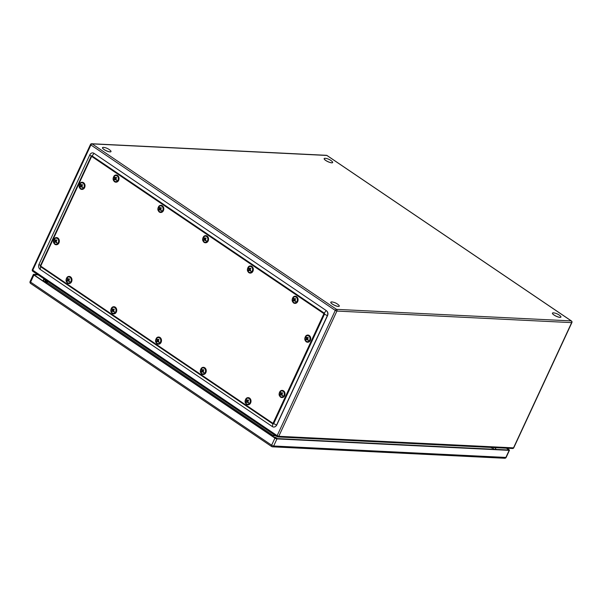 <?xml version="1.0" encoding="UTF-8"?>
<svg xmlns="http://www.w3.org/2000/svg" width="602" height="602" viewBox="0 0 602 602"><rect width="100%" height="100%" fill="white"/><g stroke="black" fill="none" stroke-linecap="round" stroke-linejoin="round"><path stroke-width="0.9" d="M43.382 281.172A2.619 2.137 92.8 0 1 43.63 279.396L43.908 278.801M47.558 281.277A2.619 2.137 92.8 0 1 46.896 282.586M46.234 281.638A1.355 1.106 -87.2 0 0 46.595 280.622M46.504 280.562A1.249 1.016 92.8 0 1 46.181 281.548L46.309 281.698M45.662 281.871A1.249 1.016 92.8 0 1 45.248 281.864M45.902 281.42L46.061 281.322A0.978 0.798 -87.2 0 0 46.264 280.397M45.361 279.787A1.249 1.016 92.8 0 1 44.518 281.849L45.06 281.879A1.249 1.016 -87.2 0 0 46.113 280.291M43.841 281.48A1.249 1.016 92.8 0 1 44.751 279.373L44.638 279.358M43.713 281.029A0.933 0.76 92.8 0 1 45.082 280.171A0.933 0.76 92.8 0 1 43.713 281.029M47.009 282.669A5.049 4.124 92.8 0 0 46.843 282.549A5.049 4.124 92.8 0 0 45.037 281.932L44.458 281.849M46.941 282.029A2.273 1.859 -87.2 0 0 47.302 281.104M47.106 280.968A2.273 1.859 92.8 0 1 46.723 282.014M43.464 281.232A2.273 1.859 92.8 0 1 43.555 279.817M45.963 281.548L46.474 281.54A1.738 1.422 -87.2 0 0 46.693 280.69M37.572 274.512L33.697 274.324A1.58 0.406 -155.1 0 0 33.388 274.414A1.58 0.406 -155.1 0 0 33.908 275.039L274.926 438.113A1.58 0.406 -155.1 0 0 276.958 438.911L509.157 450.356A1.58 0.406 -155.1 0 0 509.465 450.258A1.58 0.406 -155.1 0 0 508.946 449.641L506.861 448.234M506.425 448.212L509.089 450.018L275.949 438.527L33.765 274.662L38.107 274.881M47.784 281.427L47.272 282.534L273.481 435.69L275.806 435.803M274 434.584L273.203 436.668M47.272 282.534L46.203 283.083M275.754 426.224A3.409 2.784 -87.2 0 0 275.927 426.096A3.409 2.784 -87.2 0 0 276.8 424.929L327.586 315.516A3.409 2.784 -87.2 0 0 326.984 311.242A3.409 2.784 -87.2 0 0 326.826 311.099M327.586 315.516L327.353 315.666A3.778 3.085 -87.2 0 0 326.675 310.933A3.778 3.085 -87.2 0 0 326.209 310.542L94.032 153.352A3.778 3.085 -87.2 0 0 89.811 154.849L39.025 264.263A3.778 3.085 -87.2 0 0 40.168 269.387L272.345 426.577A3.778 3.085 -87.2 0 0 275.588 426.374A3.778 3.085 -87.2 0 0 276.559 425.08L276.8 424.929M94.032 153.352L92.083 155.941L324.26 313.13A0.783 0.64 92.8 0 1 324.493 314.191L327.353 315.666L276.559 425.08L273.707 423.605A0.783 0.64 92.8 0 1 272.834 423.921L40.65 266.724L40.168 269.387M324.162 158.627L324.192 158.574A4.673 1.196 -155.1 0 1 325.539 158.341A12.386 12.386 0 0 1 325.614 158.349A12.386 12.386 0 0 1 331.965 161.321A4.673 1.196 -155.1 0 1 332.658 162.502A4.673 1.196 -155.1 0 1 331.273 162.736A4.673 1.196 -155.1 0 1 326.457 160.862A4.673 1.196 -155.1 0 1 324.192 158.574A4.673 1.196 24.9 0 0 324.162 158.627A4.673 1.196 24.9 0 0 326.434 160.915A4.673 1.196 24.9 0 0 331.25 162.788A4.673 1.196 24.9 0 0 332.635 162.563A4.673 1.196 24.9 0 0 332.65 162.532M552.448 313.145A4.673 1.196 24.9 0 0 552.433 313.175A4.673 1.196 24.9 0 0 554.276 315.2A4.673 1.196 24.9 0 0 558.701 317.164A4.673 1.196 24.9 0 0 560.906 317.103A4.673 1.196 24.9 0 0 560.921 317.081M560.236 315.869A4.673 1.196 -155.1 0 1 560.936 317.051A4.673 1.196 -155.1 0 1 558.724 317.103A4.673 1.196 -155.1 0 1 554.299 315.147A4.673 1.196 -155.1 0 1 552.463 313.115A4.673 1.196 -155.1 0 1 553.81 312.889A12.386 12.386 0 0 1 560.236 315.869M102.513 147.678A4.673 1.196 24.9 0 0 102.498 147.708A4.673 1.196 24.9 0 0 104.342 149.732A4.673 1.196 24.9 0 0 108.766 151.696A4.673 1.196 24.9 0 0 110.971 151.636A4.673 1.196 24.9 0 0 110.986 151.614M110.301 150.402A4.673 1.196 -155.1 0 1 111.001 151.584A4.673 1.196 -155.1 0 1 108.789 151.636A4.673 1.196 -155.1 0 1 104.364 149.68A4.673 1.196 -155.1 0 1 102.528 147.648A4.673 1.196 -155.1 0 1 103.875 147.415A12.386 12.386 0 0 1 110.301 150.402M330.784 302.227A4.673 1.196 24.9 0 0 330.769 302.249A4.673 1.196 24.9 0 0 332.613 304.281A4.673 1.196 24.9 0 0 337.037 306.237A4.673 1.196 24.9 0 0 339.242 306.185A4.673 1.196 24.9 0 0 339.257 306.155M338.58 304.951A4.673 1.196 -155.1 0 1 339.272 306.132A4.673 1.196 -155.1 0 1 337.067 306.185A4.673 1.196 -155.1 0 1 332.635 304.221A4.673 1.196 -155.1 0 1 330.799 302.196A4.673 1.196 -155.1 0 1 332.146 301.963A12.386 12.386 0 0 1 338.58 304.951M201.55 368.544A3.033 2.476 -87.2 0 0 201.098 372.804A3.033 2.476 -87.2 0 0 204.575 373.27A3.033 2.476 -87.2 0 0 205.026 369.011A3.033 2.476 -87.2 0 0 201.55 368.544A4.605 2.002 -134 0 0 201.783 369.651A4.327 1.64 147.4 0 0 201.527 369.906A4.59 1.994 46 0 0 201.956 370.809A4.59 1.738 147.4 0 0 201.354 371.547A4.327 1.881 -134 0 0 201.55 371.87A4.327 1.881 -134 0 0 201.76 372.186A4.59 1.738 -32.6 0 1 202.37 371.449A4.59 1.994 -134 0 0 203.1 372.367A4.327 1.64 147.4 0 1 203.356 372.111A4.605 2.002 46 0 0 204.575 373.27M203.356 372.111A4.327 1.64 147.4 0 1 203.634 371.855A4.59 1.994 46 0 1 202.897 370.937A4.59 1.738 -32.6 0 1 203.807 370.215A4.327 1.881 46 0 1 203.393 369.575A4.59 1.738 147.4 0 0 202.49 370.298A4.59 1.994 -134 0 1 202.054 369.395A4.327 1.64 147.4 0 0 201.783 369.651M203.386 372.081L202.37 371.449M202.016 371.855L202.588 370.847L202.204 369.748M202.49 370.298L203.581 369.884M201.836 371.577L201.354 371.547M201.956 370.809L202.588 370.847M202.009 369.937L201.527 369.906M159.101 206.531A3.033 2.476 -87.2 0 0 158.657 210.783A3.033 2.476 -87.2 0 0 162.126 211.249A3.033 2.476 -87.2 0 0 162.578 206.99A3.033 2.476 -87.2 0 0 159.101 206.531M161.14 207.871L160.042 208.284A4.59 1.738 147.4 0 1 160.952 207.562A4.327 1.881 46 0 0 161.359 208.202A4.59 1.738 -32.6 0 0 160.456 208.924A4.59 1.994 46 0 0 161.185 209.842A4.327 1.64 147.4 0 0 160.907 210.098A4.327 1.64 147.4 0 0 160.659 210.354A4.59 1.994 -134 0 1 159.921 209.436A4.59 1.738 -32.6 0 0 159.319 210.173A4.327 1.881 -134 0 1 159.101 209.85A4.327 1.881 -134 0 1 158.905 209.534A4.59 1.738 147.4 0 1 159.515 208.796L160.147 208.826L159.756 207.728M160.042 208.284A4.59 1.994 -134 0 1 159.613 207.381A4.327 1.64 147.4 0 0 159.334 207.637A4.327 1.64 147.4 0 0 159.078 207.893A4.59 1.994 46 0 0 159.515 208.796M160.937 210.068L159.921 209.436M159.568 209.835L160.147 208.826M159.387 209.556L158.905 209.534M159.56 207.916L159.078 207.893M80.322 183.467A3.033 2.476 -87.2 0 0 79.87 187.726A3.033 2.476 -87.2 0 0 83.339 188.185A3.033 2.476 -87.2 0 0 83.791 183.934A3.033 2.476 -87.2 0 0 80.322 183.467M82.354 184.806L81.255 185.22A4.59 1.738 147.4 0 1 82.165 184.498A4.327 1.881 46 0 0 82.572 185.138A4.59 1.738 -32.6 0 0 81.669 185.86A4.59 1.994 46 0 0 82.399 186.778A4.327 1.64 147.4 0 0 82.128 187.034A4.327 1.64 147.4 0 0 81.872 187.29A4.59 1.994 -134 0 1 81.135 186.372A4.59 1.738 -32.6 0 0 80.533 187.109A4.327 1.881 -134 0 1 80.314 186.793A4.327 1.881 -134 0 1 80.119 186.469A4.59 1.738 147.4 0 1 80.728 185.732L81.36 185.762L80.969 184.663M81.255 185.22A4.59 1.994 -134 0 1 80.826 184.317A4.327 1.64 147.4 0 0 80.548 184.573A4.327 1.64 147.4 0 0 80.292 184.829A4.59 1.994 46 0 0 80.728 185.732M82.15 187.004L81.135 186.372M80.781 186.77L81.36 185.762M80.6 186.492L80.119 186.469M80.781 184.852L80.292 184.829M112.032 307.938A3.033 2.476 -87.2 0 0 111.581 312.197A3.033 2.476 -87.2 0 0 115.057 312.664A3.033 2.476 -87.2 0 0 115.501 308.405A3.033 2.476 -87.2 0 0 112.032 307.938M114.064 309.277L112.973 309.691A4.59 1.738 147.4 0 1 113.876 308.969A4.327 1.881 46 0 0 114.29 309.609A4.59 1.738 -32.6 0 0 113.379 310.331A4.59 1.994 46 0 0 114.117 311.249A4.327 1.64 147.4 0 0 113.838 311.505A4.327 1.64 147.4 0 0 113.582 311.761A4.59 1.994 -134 0 1 112.852 310.843A4.59 1.738 -32.6 0 0 112.243 311.58A4.327 1.881 -134 0 1 112.025 311.264A4.327 1.881 -134 0 1 111.837 310.948A4.59 1.738 147.4 0 1 112.439 310.203L113.071 310.241L112.687 309.142M112.973 309.691A4.59 1.994 -134 0 1 112.536 308.788A4.327 1.64 147.4 0 0 112.258 309.044A4.327 1.64 147.4 0 0 112.01 309.3A4.59 1.994 46 0 0 112.439 310.203M113.868 311.475L112.852 310.843M112.499 311.249L113.071 310.241M112.318 310.971L111.837 310.948M112.491 309.33L112.01 309.3M248.618 267.137A3.033 2.476 -87.2 0 0 248.174 271.389A3.033 2.476 -87.2 0 0 251.644 271.856A3.033 2.476 -87.2 0 0 252.095 267.597A3.033 2.476 -87.2 0 0 248.618 267.137A4.605 2.002 -134 0 0 248.852 268.244A4.327 1.64 147.4 0 0 248.596 268.5A4.59 1.994 46 0 0 249.032 269.403A4.59 1.738 147.4 0 0 248.423 270.14A4.327 1.881 -134 0 0 248.618 270.456A4.327 1.881 -134 0 0 248.837 270.78A4.59 1.738 -32.6 0 1 249.439 270.042A4.59 1.994 -134 0 0 250.176 270.96A4.327 1.64 147.4 0 1 250.432 270.704A4.605 2.002 46 0 0 251.644 271.856M250.432 270.704A4.327 1.64 147.4 0 1 250.703 270.448A4.59 1.994 46 0 1 249.973 269.53A4.59 1.738 -32.6 0 1 250.876 268.808A4.327 1.881 46 0 1 250.47 268.168A4.59 1.738 147.4 0 0 249.559 268.891A4.59 1.994 -134 0 1 249.13 267.988A4.327 1.64 147.4 0 0 248.852 268.244M250.455 270.674L249.439 270.042M249.085 270.441L249.664 269.433L249.273 268.334M249.559 268.891L250.658 268.477M248.904 270.163L248.423 270.14M249.032 269.403L249.664 269.433M249.077 268.522L248.596 268.5M293.385 297.441A3.033 2.476 -87.2 0 0 292.933 301.692A3.033 2.476 -87.2 0 0 296.41 302.159A3.033 2.476 -87.2 0 0 296.854 297.9A3.033 2.476 -87.2 0 0 293.385 297.441M295.416 298.78L294.325 299.194A4.59 1.738 147.4 0 1 295.228 298.472A4.327 1.881 46 0 0 295.635 299.111A4.59 1.738 -32.6 0 0 294.732 299.834A4.59 1.994 46 0 0 295.462 300.752A4.327 1.64 147.4 0 0 295.191 301.008A4.327 1.64 147.4 0 0 294.935 301.263A4.59 1.994 -134 0 1 294.197 300.345A4.59 1.738 -32.6 0 0 293.595 301.083A4.327 1.881 -134 0 1 293.377 300.759A4.327 1.881 -134 0 1 293.182 300.443A4.59 1.738 147.4 0 1 293.791 299.706L294.423 299.736L294.032 298.637M294.325 299.194A4.59 1.994 -134 0 1 293.889 298.291A4.327 1.64 147.4 0 0 293.61 298.547A4.327 1.64 147.4 0 0 293.355 298.803A4.59 1.994 46 0 0 293.791 299.706M295.221 300.977L294.197 300.345M293.844 300.744L294.423 299.736M293.671 300.466L293.182 300.443M293.844 298.825L293.355 298.803M306.019 336.27A3.033 2.476 -87.2 0 0 305.575 340.529A3.033 2.476 -87.2 0 0 309.044 340.995A3.033 2.476 -87.2 0 0 309.496 336.736A3.033 2.476 -87.2 0 0 306.019 336.27M308.058 337.609L306.96 338.023A4.59 1.738 147.4 0 1 307.87 337.301A4.327 1.881 46 0 0 308.277 337.94A4.59 1.738 -32.6 0 0 307.374 338.663A4.59 1.994 46 0 0 308.104 339.581A4.327 1.64 147.4 0 0 307.825 339.837A4.327 1.64 147.4 0 0 307.569 340.092A4.59 1.994 -134 0 1 306.839 339.182A4.59 1.738 -32.6 0 0 306.237 339.919A4.327 1.881 -134 0 1 306.019 339.596A4.327 1.881 -134 0 1 305.824 339.28A4.59 1.738 147.4 0 1 306.433 338.542L307.065 338.572L306.674 337.474M306.96 338.023A4.59 1.994 -134 0 1 306.531 337.12A4.327 1.64 147.4 0 0 306.252 337.376A4.327 1.64 147.4 0 0 305.997 337.639A4.59 1.994 46 0 0 306.433 338.542M307.855 339.806L306.839 339.182M306.486 339.581L307.065 338.572M306.305 339.302L305.824 339.28M306.478 337.662L305.997 337.639M280.336 391.609A3.033 2.476 -87.2 0 0 279.885 395.868A3.033 2.476 -87.2 0 0 283.361 396.334A3.033 2.476 -87.2 0 0 283.805 392.075A3.033 2.476 -87.2 0 0 280.336 391.609M282.368 392.948L281.277 393.362A4.59 1.738 147.4 0 1 282.18 392.639A4.327 1.881 46 0 0 282.594 393.279A4.59 1.738 -32.6 0 0 281.683 394.001A4.59 1.994 46 0 0 282.421 394.92A4.327 1.64 147.4 0 0 282.142 395.175A4.327 1.64 147.4 0 0 281.887 395.431A4.59 1.994 -134 0 1 281.157 394.513A4.59 1.738 -32.6 0 0 280.547 395.251A4.327 1.881 -134 0 1 280.329 394.935A4.327 1.881 -134 0 1 280.141 394.611A4.59 1.738 147.4 0 1 280.743 393.874L281.375 393.904L280.991 392.805M281.277 393.362A4.59 1.994 -134 0 1 280.841 392.459A4.327 1.64 147.4 0 0 280.562 392.715A4.327 1.64 147.4 0 0 280.314 392.971A4.59 1.994 46 0 0 280.743 393.874M282.172 395.145L281.157 394.513M280.803 394.92L281.375 393.904M280.622 394.641L280.141 394.611M280.795 392.993L280.314 392.971M246.308 398.848A3.033 2.476 -87.2 0 0 245.857 403.107A3.033 2.476 -87.2 0 0 249.333 403.573A3.033 2.476 -87.2 0 0 249.785 399.314A3.033 2.476 -87.2 0 0 246.308 398.848M248.34 400.187L247.249 400.601A4.59 1.738 147.4 0 1 248.152 399.878A4.327 1.881 46 0 0 248.566 400.518A4.59 1.738 -32.6 0 0 247.655 401.241A4.59 1.994 46 0 0 248.393 402.159A4.327 1.64 147.4 0 0 248.114 402.414A4.327 1.64 147.4 0 0 247.858 402.67A4.59 1.994 -134 0 1 247.129 401.752A4.59 1.738 -32.6 0 0 246.519 402.49A4.327 1.881 -134 0 1 246.308 402.174A4.327 1.881 -134 0 1 246.113 401.85A4.59 1.738 147.4 0 1 246.715 401.113L247.347 401.15L246.963 400.052M247.249 400.601A4.59 1.994 -134 0 1 246.82 399.698A4.327 1.64 147.4 0 0 246.542 399.954A4.327 1.64 147.4 0 0 246.286 400.21A4.59 1.994 46 0 0 246.715 401.113M248.144 402.384L247.129 401.752M246.775 402.159L247.347 401.15M246.594 401.88L246.113 401.85M246.767 400.24L246.286 400.21M156.791 338.241A3.033 2.476 -87.2 0 0 156.339 342.5A3.033 2.476 -87.2 0 0 159.816 342.967A3.033 2.476 -87.2 0 0 160.267 338.708A3.033 2.476 -87.2 0 0 156.791 338.241M158.823 339.581L157.732 339.995A4.59 1.738 147.4 0 1 158.635 339.272A4.327 1.881 46 0 0 159.048 339.912A4.59 1.738 -32.6 0 0 158.138 340.634A4.59 1.994 46 0 0 158.875 341.552A4.327 1.64 147.4 0 0 158.597 341.808A4.327 1.64 147.4 0 0 158.341 342.064A4.59 1.994 -134 0 1 157.611 341.146A4.59 1.738 -32.6 0 0 157.002 341.883A4.327 1.881 -134 0 1 156.783 341.567A4.327 1.881 -134 0 1 156.595 341.244A4.59 1.738 147.4 0 1 157.197 340.506L157.829 340.544L157.446 339.445M157.732 339.995A4.59 1.994 -134 0 1 157.295 339.092A4.327 1.64 147.4 0 0 157.024 339.347A4.327 1.64 147.4 0 0 156.768 339.603A4.59 1.994 46 0 0 157.197 340.506M158.627 341.778L157.611 341.146M157.257 341.552L157.829 340.544M157.077 341.274L156.595 341.244M157.25 339.633L156.768 339.603M67.273 277.635A3.033 2.476 -87.2 0 0 66.822 281.894A3.033 2.476 -87.2 0 0 70.299 282.361A3.033 2.476 -87.2 0 0 70.743 278.101A3.033 2.476 -87.2 0 0 67.273 277.635M69.305 278.974L68.214 279.388A4.59 1.738 147.4 0 1 69.117 278.666A4.327 1.881 46 0 0 69.531 279.305A4.59 1.738 -32.6 0 0 68.62 280.028A4.59 1.994 46 0 0 69.358 280.946A4.327 1.64 147.4 0 0 69.079 281.202A4.327 1.64 147.4 0 0 68.824 281.458A4.59 1.994 -134 0 1 68.086 280.54A4.59 1.738 -32.6 0 0 67.484 281.277A4.327 1.881 -134 0 1 67.266 280.961A4.327 1.881 -134 0 1 67.078 280.645A4.59 1.738 147.4 0 1 67.68 279.9L68.312 279.938L67.928 278.839M68.214 279.388A4.59 1.994 -134 0 1 67.778 278.485A4.327 1.64 147.4 0 0 67.499 278.741A4.327 1.64 147.4 0 0 67.251 278.997A4.59 1.994 46 0 0 67.68 279.9M69.11 281.172L68.086 280.54M67.733 280.946L68.312 279.938M67.559 280.667L67.078 280.645M67.733 279.027L67.251 278.997M114.342 176.228A3.033 2.476 -87.2 0 0 113.898 180.48A3.033 2.476 -87.2 0 0 117.367 180.946A3.033 2.476 -87.2 0 0 117.819 176.687A3.033 2.476 -87.2 0 0 114.342 176.228M116.382 177.567L115.283 177.981A4.59 1.738 147.4 0 1 116.194 177.259A4.327 1.881 46 0 0 116.6 177.899A4.59 1.738 -32.6 0 0 115.697 178.621A4.59 1.994 46 0 0 116.427 179.539A4.327 1.64 147.4 0 0 116.148 179.795A4.327 1.64 147.4 0 0 115.893 180.051A4.59 1.994 -134 0 1 115.163 179.133A4.59 1.738 -32.6 0 0 114.561 179.87A4.327 1.881 -134 0 1 114.342 179.546A4.327 1.881 -134 0 1 114.147 179.23A4.59 1.738 147.4 0 1 114.756 178.493L115.388 178.523L114.997 177.424M115.283 177.981A4.59 1.994 -134 0 1 114.854 177.078A4.327 1.64 147.4 0 0 114.576 177.334A4.327 1.64 147.4 0 0 114.32 177.59A4.59 1.994 46 0 0 114.756 178.493M116.178 179.765L115.163 179.133M114.809 179.531L115.388 178.523M114.628 179.253L114.147 179.23M114.801 177.613L114.32 177.59M203.86 236.834A3.033 2.476 -87.2 0 0 203.416 241.086A3.033 2.476 -87.2 0 0 206.885 241.552A3.033 2.476 -87.2 0 0 207.336 237.293A3.033 2.476 -87.2 0 0 203.86 236.834M205.899 238.174L204.8 238.588A4.59 1.738 147.4 0 1 205.711 237.865A4.327 1.881 46 0 0 206.117 238.505A4.59 1.738 -32.6 0 0 205.214 239.227A4.59 1.994 46 0 0 205.944 240.145A4.327 1.64 147.4 0 0 205.666 240.401A4.327 1.64 147.4 0 0 205.417 240.657A4.59 1.994 -134 0 1 204.68 239.739A4.59 1.738 -32.6 0 0 204.078 240.476A4.327 1.881 -134 0 1 203.86 240.153A4.327 1.881 -134 0 1 203.664 239.837A4.59 1.738 147.4 0 1 204.274 239.099L204.906 239.129L204.514 238.031M204.8 238.588A4.59 1.994 -134 0 1 204.371 237.685A4.327 1.64 147.4 0 0 204.093 237.94A4.327 1.64 147.4 0 0 203.837 238.196A4.59 1.994 46 0 0 204.274 239.099M205.696 240.371L204.68 239.739M204.326 240.138L204.906 239.129M204.146 239.859L203.664 239.837M204.319 238.219L203.837 238.196M54.631 238.806A3.033 2.476 -87.2 0 0 54.18 243.057A3.033 2.476 -87.2 0 0 57.657 243.524A3.033 2.476 -87.2 0 0 58.108 239.265A3.033 2.476 -87.2 0 0 54.631 238.806M56.663 240.138L55.572 240.559A4.59 1.738 147.4 0 1 56.475 239.829A4.327 1.881 46 0 0 56.889 240.469A4.59 1.738 -32.6 0 0 55.978 241.191A4.59 1.994 46 0 0 56.716 242.109A4.327 1.64 147.4 0 0 56.437 242.365A4.327 1.64 147.4 0 0 56.182 242.629A4.59 1.994 -134 0 1 55.452 241.711A4.59 1.738 -32.6 0 0 54.842 242.448A4.327 1.881 -134 0 1 54.631 242.124A4.327 1.881 -134 0 1 54.436 241.808A4.59 1.738 147.4 0 1 55.038 241.071L55.67 241.101L55.286 240.002M55.572 240.559A4.59 1.994 -134 0 1 55.143 239.656A4.327 1.64 147.4 0 0 54.865 239.912A4.327 1.64 147.4 0 0 54.609 240.168A4.59 1.994 46 0 0 55.038 241.071M56.468 242.343L55.452 241.711M55.098 242.109L55.67 241.101M54.917 241.831L54.436 241.808M55.091 240.19L54.609 240.168M274.444 437.135A5.049 4.124 92.8 0 1 277.123 438.587M493.986 449.273A5.049 4.124 -87.2 0 0 491.285 447.82M33.388 274.414L30.1 281.503A1.58 0.406 24.9 0 0 30.619 282.12L271.645 445.194L274.926 438.113M33.908 275.039L30.619 282.12A1.58 0.813 124.1 0 0 30.649 283.474A1.58 1.58 0 0 1 30.1 281.503M276.958 438.911L273.669 445.999A1.58 1.287 92.8 0 1 271.908 446.624A1.58 0.813 -55.9 0 1 271.668 446.549A1.58 0.813 -55.9 0 1 271.645 445.194A1.58 0.406 24.9 0 0 273.669 445.999L505.868 457.437L509.157 450.356M30.649 283.474L271.668 446.549A1.58 1.58 0 0 0 272.473 446.819L504.672 458.257A1.58 1.287 -87.2 0 0 505.868 457.437A1.58 0.406 24.9 0 0 506.184 457.347L509.465 450.258M277.153 435.652L335.284 310.421L90.902 144.969L32.771 270.193L277.153 435.652L278.779 436.292A1.264 1.031 92.8 0 1 277.371 436.789A1.264 0.655 -55.9 0 1 277.176 436.728A1.264 0.655 -55.9 0 1 277.153 435.652M336.909 311.061L278.779 436.292L513.521 447.858L571.652 322.627L336.909 311.061L335.284 310.421A1.264 0.655 -55.9 0 1 336.526 309.353L571.268 320.919A1.264 0.655 -55.9 0 1 571.464 320.979A1.264 1.264 0 0 1 571.9 322.559L571.652 322.627A1.264 1.031 -87.2 0 0 571.268 320.919L326.886 155.459L92.136 143.893L336.526 309.353A1.264 1.031 92.8 0 1 336.909 311.061M512.565 448.513A1.264 1.264 0 0 0 513.769 447.783L513.521 447.858A1.264 1.031 -87.2 0 1 512.565 448.513L277.823 436.947A1.264 1.264 0 0 1 277.176 436.728L32.786 271.276A1.264 1.264 0 0 1 32.35 269.696L32.771 270.193A1.264 0.655 124.1 0 0 32.786 271.276A1.264 0.655 124.1 0 0 32.982 271.336M92.136 143.893A1.264 0.655 124.1 0 0 90.902 144.969L90.481 144.472A1.264 1.264 0 0 1 91.685 143.743A1.264 1.031 92.8 0 1 92.136 143.893M327.21 155.685A1.264 0.655 124.1 0 0 327.074 155.527A1.264 0.655 124.1 0 0 326.886 155.459A1.264 1.031 -87.2 0 0 326.434 155.308L91.685 143.743M323.936 313.665L273.007 423.372L40.831 266.182A1.58 0.813 124.1 0 0 40.65 266.724A0.783 0.64 92.8 0 1 40.417 265.663L91.203 156.249A0.783 0.64 92.8 0 1 92.083 155.941A1.58 0.813 124.1 0 0 91.76 156.475L323.936 313.665A1.58 0.813 -55.9 0 1 324.26 313.13L326.209 310.542M323.989 313.89A1.58 0.406 -155.1 0 0 324.493 314.191L273.707 423.605A1.58 0.406 24.9 0 1 273.195 423.311M272.345 426.577L272.834 423.921A1.58 0.813 -55.9 0 1 273.007 423.372M39.025 264.263L40.417 265.663A1.58 0.406 24.9 0 0 40.778 265.956L40.831 266.182M91.76 156.475L91.572 156.543A1.58 0.406 -155.1 0 1 91.203 156.249L89.811 154.849M91.572 156.543L40.778 265.956M203.1 374.504A3.589 2.935 -87.2 0 0 203.137 374.504A3.589 2.935 -87.2 0 0 205.109 373.714A3.589 2.935 -87.2 0 0 206.125 369.794A3.589 2.935 -87.2 0 0 203.491 367.333A3.589 2.935 -87.2 0 0 203.453 367.333A3.589 2.935 92.8 0 1 206.05 369.794A3.589 2.935 92.8 0 1 205.034 373.714A3.589 2.935 92.8 0 1 203.07 374.504A3.589 2.935 92.8 0 1 201.339 373.691M201.625 367.965A3.589 2.935 92.8 0 1 203.423 367.325L203.491 367.333C206.471 368.507 207.028 370.629 205.169 373.699L203.07 374.504C200.09 373.323 199.533 371.201 201.392 368.138L203.423 367.325M204.695 373.458A3.273 2.679 92.8 0 1 200.94 372.954A3.273 2.679 92.8 0 1 201.429 368.356A3.273 2.679 92.8 0 1 205.184 368.853A3.273 2.679 92.8 0 1 204.695 373.458M160.659 212.491A3.589 2.935 -87.2 0 0 160.696 212.491A3.589 2.935 -87.2 0 0 162.66 211.701A3.589 2.935 -87.2 0 0 163.676 207.78A3.589 2.935 -87.2 0 0 161.05 205.312A3.589 2.935 -87.2 0 0 161.012 205.312M159.176 205.944A3.589 2.935 92.8 0 1 160.975 205.312A3.589 2.935 92.8 0 1 163.601 207.773A3.589 2.935 92.8 0 1 162.593 211.701A3.589 2.935 92.8 0 1 160.621 212.483A3.589 2.935 92.8 0 1 158.89 211.678M162.254 211.445A3.273 2.679 92.8 0 1 158.492 210.941A3.273 2.679 92.8 0 1 158.981 206.335A3.273 2.679 92.8 0 1 162.736 206.84A3.273 2.679 92.8 0 1 162.254 211.445M160.907 210.098A4.605 2.002 46 0 0 162.126 211.249M81.872 189.427A3.589 2.935 -87.2 0 0 81.91 189.427A3.589 2.935 -87.2 0 0 83.881 188.637A3.589 2.935 -87.2 0 0 84.89 184.716A3.589 2.935 -87.2 0 0 82.263 182.255A3.589 2.935 -87.2 0 0 82.226 182.248M80.39 182.88A3.589 2.935 92.8 0 1 82.188 182.248A3.589 2.935 92.8 0 1 84.822 184.709A3.589 2.935 92.8 0 1 83.806 188.637A3.589 2.935 92.8 0 1 81.834 189.419A3.589 2.935 92.8 0 1 80.111 188.614M83.467 188.381A3.273 2.679 92.8 0 1 79.712 187.877A3.273 2.679 92.8 0 1 80.194 183.271A3.273 2.679 92.8 0 1 83.949 183.776A3.273 2.679 92.8 0 1 83.467 188.381M82.128 187.034A4.605 2.002 46 0 0 83.339 188.185M113.582 313.898A3.589 2.935 -87.2 0 0 113.62 313.898A3.589 2.935 -87.2 0 0 115.592 313.108A3.589 2.935 -87.2 0 0 116.607 309.187A3.589 2.935 -87.2 0 0 113.974 306.727A3.589 2.935 -87.2 0 0 113.936 306.727M112.1 307.359A3.589 2.935 92.8 0 1 113.898 306.719A3.589 2.935 92.8 0 1 116.532 309.187A3.589 2.935 92.8 0 1 115.516 313.108A3.589 2.935 92.8 0 1 113.545 313.898A3.589 2.935 92.8 0 1 111.821 313.085M115.178 312.852A3.273 2.679 92.8 0 1 111.423 312.348A3.273 2.679 92.8 0 1 111.904 307.75A3.273 2.679 92.8 0 1 115.667 308.247A3.273 2.679 92.8 0 1 115.178 312.852M113.838 311.505A4.605 2.002 46 0 0 115.057 312.664M250.176 273.097A3.589 2.935 -87.2 0 0 250.214 273.097A3.589 2.935 -87.2 0 0 252.178 272.307A3.589 2.935 -87.2 0 0 253.194 268.387A3.589 2.935 -87.2 0 0 250.567 265.918A3.589 2.935 -87.2 0 0 250.53 265.918M248.694 266.551A3.589 2.935 92.8 0 1 250.492 265.918A3.589 2.935 92.8 0 1 253.126 268.379A3.589 2.935 92.8 0 1 252.11 272.307A3.589 2.935 92.8 0 1 250.139 273.09A3.589 2.935 92.8 0 1 248.415 272.285M251.771 272.051A3.273 2.679 92.8 0 1 248.016 271.547A3.273 2.679 92.8 0 1 248.498 266.942A3.273 2.679 92.8 0 1 252.253 267.446A3.273 2.679 92.8 0 1 251.771 272.051M294.935 303.393A3.589 2.935 -87.2 0 0 294.972 303.4A3.589 2.935 -87.2 0 0 296.944 302.61A3.589 2.935 -87.2 0 0 297.952 298.69A3.589 2.935 -87.2 0 0 295.326 296.222A3.589 2.935 -87.2 0 0 295.289 296.222M293.452 296.854A3.589 2.935 92.8 0 1 295.251 296.222A3.589 2.935 92.8 0 1 297.885 298.682A3.589 2.935 92.8 0 1 296.869 302.61A3.589 2.935 92.8 0 1 294.897 303.393A3.589 2.935 92.8 0 1 293.174 302.588M296.53 302.354A3.273 2.679 92.8 0 1 292.775 301.85A3.273 2.679 92.8 0 1 293.257 297.245A3.273 2.679 92.8 0 1 297.012 297.749A3.273 2.679 92.8 0 1 296.53 302.354M295.191 301.008A4.605 2.002 46 0 0 296.41 302.159M307.577 342.229A3.589 2.935 -87.2 0 0 307.614 342.229A3.589 2.935 -87.2 0 0 309.578 341.447A3.589 2.935 -87.2 0 0 310.594 337.519A3.589 2.935 -87.2 0 0 307.968 335.058A3.589 2.935 -87.2 0 0 307.931 335.058M306.094 335.69A3.589 2.935 92.8 0 1 307.893 335.058A3.589 2.935 92.8 0 1 310.519 337.519A3.589 2.935 92.8 0 1 309.511 341.439A3.589 2.935 92.8 0 1 307.539 342.229A3.589 2.935 92.8 0 1 305.808 341.417M309.172 341.183A3.273 2.679 92.8 0 1 305.41 340.687A3.273 2.679 92.8 0 1 305.899 336.082A3.273 2.679 92.8 0 1 309.654 336.586A3.273 2.679 92.8 0 1 309.172 341.183M307.825 339.837A4.605 2.002 46 0 0 309.044 340.995M281.887 397.568A3.589 2.935 -87.2 0 0 281.924 397.568A3.589 2.935 -87.2 0 0 283.896 396.778A3.589 2.935 -87.2 0 0 284.912 392.858A3.589 2.935 -87.2 0 0 282.278 390.397A3.589 2.935 -87.2 0 0 282.24 390.397M280.404 391.029A3.589 2.935 92.8 0 1 282.203 390.389A3.589 2.935 92.8 0 1 284.836 392.858A3.589 2.935 92.8 0 1 283.82 396.778A3.589 2.935 92.8 0 1 281.849 397.568A3.589 2.935 92.8 0 1 280.126 396.756M283.482 396.522A3.273 2.679 92.8 0 1 279.727 396.018A3.273 2.679 92.8 0 1 280.208 391.42A3.273 2.679 92.8 0 1 283.971 391.917A3.273 2.679 92.8 0 1 283.482 396.522M282.142 395.175A4.605 2.002 46 0 0 283.361 396.334M247.858 404.807A3.589 2.935 -87.2 0 0 247.896 404.807A3.589 2.935 -87.2 0 0 249.868 404.017A3.589 2.935 -87.2 0 0 250.883 400.097A3.589 2.935 -87.2 0 0 248.25 397.636A3.589 2.935 -87.2 0 0 248.212 397.636M246.384 398.268A3.589 2.935 92.8 0 1 248.182 397.629A3.589 2.935 92.8 0 1 250.808 400.097A3.589 2.935 92.8 0 1 249.792 404.017A3.589 2.935 92.8 0 1 247.828 404.807A3.589 2.935 92.8 0 1 246.098 403.995M249.454 403.761A3.273 2.679 92.8 0 1 245.699 403.257A3.273 2.679 92.8 0 1 246.188 398.659A3.273 2.679 92.8 0 1 249.943 399.156A3.273 2.679 92.8 0 1 249.454 403.761M248.114 402.414A4.605 2.002 46 0 0 249.333 403.573M158.341 344.201A3.589 2.935 -87.2 0 0 158.379 344.201A3.589 2.935 -87.2 0 0 160.35 343.411A3.589 2.935 -87.2 0 0 161.366 339.49A3.589 2.935 -87.2 0 0 158.732 337.03A3.589 2.935 -87.2 0 0 158.695 337.03M156.859 337.662A3.589 2.935 92.8 0 1 158.657 337.022A3.589 2.935 92.8 0 1 161.291 339.49A3.589 2.935 92.8 0 1 160.275 343.411A3.589 2.935 92.8 0 1 158.303 344.201A3.589 2.935 92.8 0 1 156.58 343.388M159.936 343.155A3.273 2.679 92.8 0 1 156.181 342.651A3.273 2.679 92.8 0 1 156.67 338.053A3.273 2.679 92.8 0 1 160.425 338.55A3.273 2.679 92.8 0 1 159.936 343.155M158.597 341.808A4.605 2.002 46 0 0 159.816 342.967M68.824 283.595A3.589 2.935 -87.2 0 0 68.861 283.595A3.589 2.935 -87.2 0 0 70.833 282.812A3.589 2.935 -87.2 0 0 71.841 278.884A3.589 2.935 -87.2 0 0 69.215 276.423A3.589 2.935 -87.2 0 0 69.177 276.423M67.341 277.055A3.589 2.935 92.8 0 1 69.14 276.416A3.589 2.935 92.8 0 1 71.773 278.884A3.589 2.935 92.8 0 1 70.758 282.805A3.589 2.935 92.8 0 1 68.786 283.595A3.589 2.935 92.8 0 1 67.063 282.782M70.419 282.549A3.273 2.679 92.8 0 1 66.664 282.045A3.273 2.679 92.8 0 1 67.146 277.447A3.273 2.679 92.8 0 1 70.908 277.943A3.273 2.679 92.8 0 1 70.419 282.549M69.079 281.202A4.605 2.002 46 0 0 70.299 282.361M115.9 182.188A3.589 2.935 -87.2 0 0 115.938 182.188A3.589 2.935 -87.2 0 0 117.902 181.398A3.589 2.935 -87.2 0 0 118.918 177.477A3.589 2.935 -87.2 0 0 116.291 175.009A3.589 2.935 -87.2 0 0 116.254 175.009M114.418 175.641A3.589 2.935 92.8 0 1 116.216 175.009A3.589 2.935 92.8 0 1 118.842 177.47A3.589 2.935 92.8 0 1 117.834 181.398A3.589 2.935 92.8 0 1 115.862 182.18A3.589 2.935 92.8 0 1 114.132 181.375M117.495 181.142A3.273 2.679 92.8 0 1 113.733 180.638A3.273 2.679 92.8 0 1 114.222 176.032A3.273 2.679 92.8 0 1 117.977 176.536A3.273 2.679 92.8 0 1 117.495 181.142M116.148 179.795A4.605 2.002 46 0 0 117.367 180.946M205.417 242.794A3.589 2.935 -87.2 0 0 205.455 242.794A3.589 2.935 -87.2 0 0 207.419 242.004A3.589 2.935 -87.2 0 0 208.435 238.083A3.589 2.935 -87.2 0 0 205.809 235.615A3.589 2.935 -87.2 0 0 205.771 235.615M203.935 236.247A3.589 2.935 92.8 0 1 205.733 235.615A3.589 2.935 92.8 0 1 208.367 238.076A3.589 2.935 92.8 0 1 207.351 242.004A3.589 2.935 92.8 0 1 205.38 242.787A3.589 2.935 92.8 0 1 203.649 241.981M207.013 241.748A3.273 2.679 92.8 0 1 203.25 241.244A3.273 2.679 92.8 0 1 203.739 236.639A3.273 2.679 92.8 0 1 207.494 237.143A3.273 2.679 92.8 0 1 207.013 241.748M205.666 240.401A4.605 2.002 46 0 0 206.885 241.552M56.182 244.758A3.589 2.935 -87.2 0 0 56.219 244.766A3.589 2.935 -87.2 0 0 58.191 243.976A3.589 2.935 -87.2 0 0 59.207 240.055A3.589 2.935 -87.2 0 0 56.573 237.587A3.589 2.935 -87.2 0 0 56.535 237.587M54.707 238.219A3.589 2.935 92.8 0 1 56.505 237.587A3.589 2.935 92.8 0 1 59.131 240.047A3.589 2.935 92.8 0 1 58.116 243.968A3.589 2.935 92.8 0 1 56.152 244.758A3.589 2.935 92.8 0 1 54.421 243.953M57.777 243.72A3.273 2.679 92.8 0 1 54.022 243.216A3.273 2.679 92.8 0 1 54.511 238.61A3.273 2.679 92.8 0 1 58.266 239.114A3.273 2.679 92.8 0 1 57.777 243.72M56.437 242.365A4.605 2.002 46 0 0 57.657 243.524M45.037 281.932L47.498 282.06M494.769 447.632L496.236 449.378M504.672 458.257A1.58 1.58 0 0 0 506.184 457.347M32.35 269.696L90.481 144.472M513.769 447.783L571.9 322.559M326.434 155.308A1.264 1.264 0 0 1 327.074 155.527L571.464 320.979M162.728 211.686C164.579 208.616 164.022 206.494 161.05 205.312L158.943 206.117C157.084 209.187 157.649 211.31 160.621 212.483L162.728 211.686M83.941 188.622C85.8 185.551 85.236 183.429 82.263 182.255L80.156 183.053C78.298 186.123 78.862 188.245 81.834 189.419L83.941 188.622M115.652 313.093C117.51 310.022 116.946 307.9 113.974 306.727L111.867 307.532C110.015 310.594 110.572 312.716 113.545 313.898L115.652 313.093M252.246 272.292C254.104 269.222 253.54 267.1 250.567 265.918L248.46 266.724C246.602 269.794 247.166 271.916 250.139 273.09L252.246 272.292M297.004 302.595C298.863 299.525 298.299 297.403 295.326 296.222L293.219 297.027C291.36 300.097 291.925 302.219 294.897 303.393L297.004 302.595M309.639 341.424C311.497 338.354 310.941 336.232 307.968 335.058L305.861 335.863C304.002 338.934 304.559 341.056 307.539 342.229L309.639 341.424M283.956 396.763C285.815 393.693 285.25 391.571 282.278 390.397L280.171 391.202C278.32 394.265 278.877 396.387 281.849 397.568L283.956 396.763M249.928 404.002C251.786 400.932 251.23 398.81 248.25 397.636L246.15 398.441C244.292 401.504 244.848 403.626 247.828 404.807L249.928 404.002M160.41 343.396C162.269 340.326 161.712 338.204 158.732 337.03L156.633 337.835C154.774 340.898 155.331 343.02 158.303 344.201L160.41 343.396M70.893 282.789C72.752 279.719 72.187 277.597 69.215 276.423L67.108 277.229C65.257 280.291 65.814 282.413 68.786 283.595L70.893 282.789M117.962 181.383C119.821 178.312 119.264 176.19 116.291 175.009L114.184 175.814C112.326 178.884 112.883 181.006 115.862 182.18L117.962 181.383M207.487 241.989C209.338 238.919 208.781 236.797 205.809 235.615L203.702 236.42C201.843 239.491 202.407 241.613 205.38 242.787L207.487 241.989M58.251 243.953C60.11 240.89 59.553 238.768 56.573 237.587L54.473 238.392C52.615 241.462 53.172 243.584 56.152 244.758L58.251 243.953"/></g></svg>
